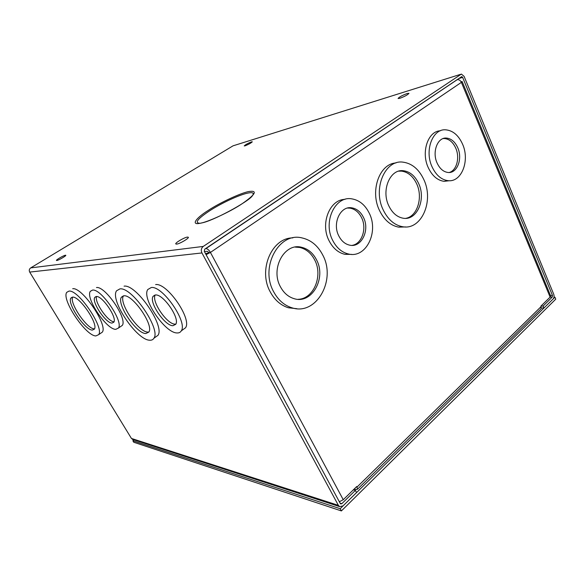 <?xml version="1.0" encoding="UTF-8"?>
<svg xmlns="http://www.w3.org/2000/svg" width="585" height="585" viewBox="0 0 585 585"><rect width="100%" height="100%" fill="white"/><g stroke="black" fill="none" stroke-linecap="round" stroke-linejoin="round"><path stroke-width="0.88" d="M369.274 213.225C378.956 232.077 366.064 258.409 348.638 254.036C341.881 252.464 336.558 247.901 332.66 240.333C322.752 221.686 335.242 195.565 351.892 198.871C359.395 200.18 365.186 204.969 369.274 213.225M351.636 254.387L344.982 254.343C338.247 252.786 332.938 248.245 329.055 240.72C320.061 223.719 329.662 199.434 344.974 199.368M322.796 255.14C336.455 280.098 316.258 316.046 291.886 307.776C284.215 305.377 278.153 300.054 273.692 291.82C259.652 267.206 279.008 231.784 301.999 237.912C311.008 239.967 317.94 245.715 322.796 255.14M296.88 308.704L288.39 307.768C280.749 305.377 274.709 300.098 270.263 291.908C257.846 270.021 271.857 237.634 292.822 237.898M462.567 144.159C470.091 160.641 461.521 182.637 447.934 180.655C441.244 179.705 435.949 175.076 432.037 166.762C424.315 150.418 432.688 128.466 445.755 129.819C452.958 130.55 458.56 135.325 462.567 144.159M449.412 180.721L444.081 181.328C437.404 180.385 432.11 175.778 428.205 167.515C420.922 152.071 428.015 131.106 440.329 130.791M423.862 179.654C434.216 201.13 421.361 230.548 402.517 226.709C394.4 225.152 387.972 219.572 383.248 209.986C372.579 188.743 385.025 159.5 402.926 162.14C411.957 163.347 418.933 169.182 423.862 179.654M405.507 226.936L398.736 227.148C390.634 225.605 384.228 220.062 379.519 210.527C369.749 191.002 379.46 163.683 395.913 162.966M363.512 217.496C360.769 211.982 356.901 208.765 351.914 207.85C340.565 205.496 332.075 223.185 338.752 235.821C341.406 241.02 345.055 244.135 349.706 245.166C361.406 248.011 370.086 230.219 363.512 217.496M352.068 245.386C361.874 243.989 367.102 228.581 361.618 217.752C358.876 212.26 355.015 209.057 350.035 208.143L347.548 208.048M316.529 259.82C312.997 253.005 307.981 248.822 301.494 247.265C284.471 242.563 270.153 268.647 280.434 286.782C283.754 292.961 288.295 296.909 294.065 298.65C311.834 304.507 326.605 278.146 316.529 259.82M298.189 299.308C313.736 298.92 323.212 275.732 314.701 259.967C311.169 253.166 306.167 248.998 299.688 247.448L295.198 247.097M457.748 147.72C455.05 141.804 451.291 138.587 446.479 138.075C437.587 137.087 431.898 151.939 437.097 163.01C439.759 168.692 443.372 171.844 447.956 172.465C457.082 173.73 462.859 158.857 457.748 147.72M449.28 172.48C456.673 170.498 460.044 157.643 455.759 148.151C453.061 142.25 449.309 139.047 444.498 138.528L443.123 138.572M418.663 183.536C415.058 175.924 409.983 171.654 403.438 170.732C390.188 168.677 380.996 190.191 388.806 205.832C392.301 212.969 397.076 217.101 403.131 218.212C416.886 220.911 426.304 199.309 418.663 183.536M405.785 218.344C417.324 216.413 423.189 197.496 416.703 183.88C413.105 176.29 408.037 172.034 401.493 171.12L398.714 171.156M354.21 489.001L356.133 489.557L357.493 489.214L356.791 486.471L343.256 499.729L339.329 501.74M205.503 248.654L205.891 248.603C207.426 248.683 208.933 249.963 210.417 252.435L205.525 253.641M208.874 252.603L207.346 251.316L204.45 251.645M461.017 81.644L462.165 81.571L550.631 295.871L550.119 297.092L540.935 306.094L541.11 308.785L540.628 309.253M343.256 499.729L210.417 252.435L206.081 254.672M462.165 81.571L461.389 82.368C460.344 80.299 458.918 79.428 457.126 79.743L456.651 79.889M199.748 223.324C190.798 225.196 195.902 218.095 208.318 210.351C219.763 202.79 240.698 193.013 248.727 191.544C257.875 190.183 255.718 194.22 242.27 203.653C230.293 211.777 207.09 222.468 199.748 223.324M176.655 244.113L175.778 243.96C174.871 242.972 184.29 237.415 187.405 237.086L188.333 237.232C189.284 238.19 179.719 243.835 176.655 244.113M399.811 98.317L398.063 98.499C399.175 97.051 402.202 95.384 407.16 93.512L408.959 93.315C407.825 94.785 404.776 96.452 399.811 98.317M245.005 145.84L244.23 145.921C245.378 144.707 247.806 143.362 251.513 141.877L252.31 141.789C251.148 143.003 248.713 144.356 245.005 145.84M56.774 260.508L56.445 260.457C55.838 259.945 63.699 255.382 65.447 255.228L65.798 255.279C66.441 255.769 58.493 260.383 56.774 260.508M151.288 287.513C162.652 285.663 187.902 322.269 181.277 330.869C180.407 332.36 179.003 333.055 177.079 332.945C165.036 333.179 141.431 298.321 147.786 289.517L151.288 287.513M182.732 329.816L185.518 327.797C192.246 319.139 167.105 282.643 155.647 284.573M119.932 288.88C131.991 286.789 161.153 329.289 153.913 338.232C153.043 339.695 151.639 340.353 149.716 340.207C136.773 340.221 109.702 300.054 116.569 290.782L119.932 288.88M155.222 337.296L157.921 335.366C165.277 326.357 136.225 283.974 124.071 286.153M68.957 291.111C78.317 289.341 104.525 327.966 98.624 334.671L95.882 335.929C85.805 336.082 61.176 299.374 66.763 292.325L68.957 291.111M100.459 333.421L102.265 332.185C108.262 325.428 82.149 286.891 72.708 288.727M92.547 290.08C101.234 288.537 123.771 321.713 118.419 328.068L115.764 329.348C106.536 329.662 85.22 297.904 90.331 291.315L92.547 290.08M120.437 326.679L122.258 325.428C127.691 319.03 105.249 285.926 96.481 287.535M155.522 294.972L153.08 296.339C148.751 302.269 164.89 326.035 172.97 325.706L175.727 324.309C180.18 318.474 163.288 293.904 155.522 294.972M155.201 294.994C151.179 301.224 167.135 324.507 175.134 324.156L175.822 324.127M123.947 295.798L121.395 297.202C116.313 303.981 136.407 333.735 145.84 333.53L148.846 332.083C154.126 325.487 132.905 294.467 123.947 295.798M123.479 295.834C118.411 302.694 138.44 332.324 147.888 332.083L148.868 332.039M72.577 297.136L70.909 298.036C66.778 303.176 85.03 330.349 92.371 330.086L94.339 329.165C98.638 324.207 79.531 295.995 72.577 297.136M72.642 297.129C69.257 303.03 87.07 329.114 94.236 328.828M96.349 296.515L94.807 297.355C91.318 301.78 105.87 323.417 112.057 323.074L113.804 322.211C117.395 317.896 102.287 295.608 96.349 296.515M96.584 296.522C94.083 301.867 108.086 322.086 114.016 321.735M340.068 503.107L341.845 503.678L355.387 490.384L356.558 492.585L343.037 505.901L339.607 506.617L338.379 505.345L201.942 252.947C200.801 250.292 201.247 248.12 203.266 246.424L461.389 74.076L464.11 76.379L553.724 294.24C554.353 296.142 554.134 297.743 553.074 299.037L543.962 308.01L541.381 308.002M233.035 145.833L460.432 74.383L233.035 145.833L30.691 267.901C29.221 269.005 28.892 270.402 29.703 272.091L131.442 438.45L133.051 439.554M341.845 503.678L340.689 503.919L340.273 503.488L204.297 251.36L204.743 249.166L461.711 76.598L462.625 77.374L552.489 295.454L552.269 297.078L543.143 306.035L543.962 308.01M355.387 490.384L353.391 489.799M543.143 306.035L540.993 306.035M133.98 439.854L132.846 440.739L340.192 508.701L554.946 297.195L553.98 297.202M340.192 508.701L341.391 510.924L133.775 442.26L132.846 440.739M554.946 297.195L555.75 299.154L341.391 510.924M357.084 487.012L541.132 306.584M552.269 297.078L550.119 297.1L461.389 82.368L210.417 252.435M457.126 79.743L205.891 248.603M199.777 223.302C194.417 222.907 197.686 218.753 209.576 210.849C221.481 203.119 239.155 194.871 247.74 193.094C252.932 192.034 254.431 192.999 252.23 195.997C248.106 201.942 211.865 221.635 201.24 223.002M30.691 267.901L203.266 246.424M29.703 272.091L201.942 252.947M338.379 505.345L131.442 438.45M458.479 78.661L462.625 77.374M552.489 295.454L550.47 295.483M348.638 254.036L344.982 254.343M291.886 307.776L288.39 307.768M447.934 180.655L444.081 181.328M402.517 226.709L398.736 227.148M350.035 208.143L351.914 207.85M299.688 247.448L301.494 247.265M444.498 138.528L446.479 138.075M401.493 171.12L403.438 170.732M357.493 489.214L541.11 308.785M181.277 330.869L185.518 327.797M153.913 338.232L157.921 335.366M98.624 334.671L102.265 332.185M118.419 328.068L122.258 325.428M155.018 295.023L153.08 296.339M123.442 295.842L121.395 297.202M72.277 297.158L70.909 298.036M96.057 296.536L94.807 297.355M132.4 439.342L339.607 506.617"/></g></svg>

